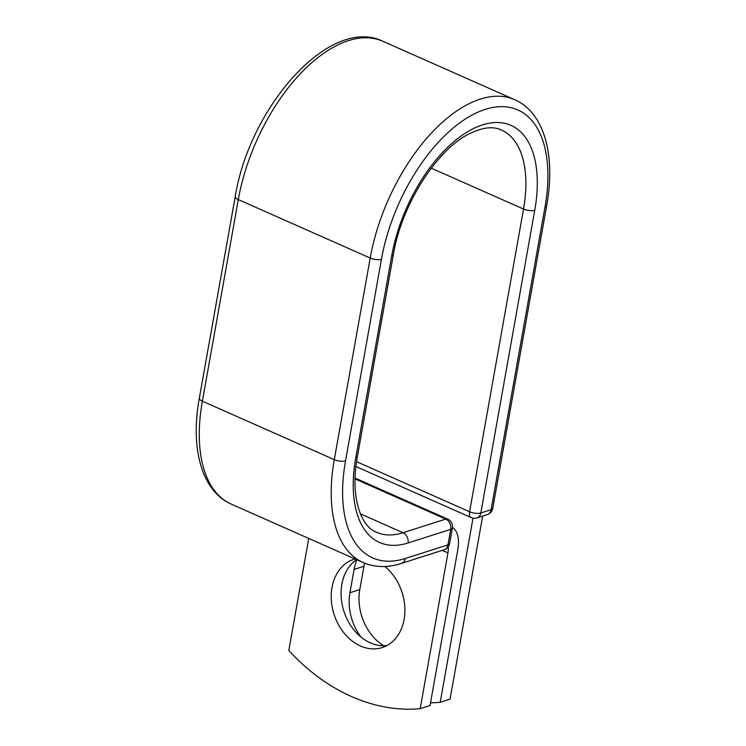 <?xml version="1.0" encoding="UTF-8"?>
<svg xmlns="http://www.w3.org/2000/svg" width="746" height="746" viewBox="0 0 746 746"><rect width="100%" height="100%" fill="white"/><g stroke="black" fill="none" stroke-linecap="round" stroke-linejoin="round"><path stroke-width="1.12" d="M383.742 645.756A46.355 35.724 72.3 0 1 359.796 589.573L363.955 566.233A46.355 35.724 72.3 0 1 364.608 563.165M361.027 637.084A46.355 35.724 72.3 0 1 349.949 592.725L354.108 569.385A46.355 35.724 72.3 0 1 356.914 559.789M355.021 558.95A46.355 35.724 -107.7 0 0 353.958 559.267A46.355 35.724 -107.7 0 0 331.383 600.754A46.355 35.724 -107.7 0 0 360.486 645.999A46.355 35.724 -107.7 0 0 382.176 647.584A46.355 35.724 -107.7 0 0 404.882 612.046A46.355 35.724 -107.7 0 0 384.805 566.494M356.588 559.64A46.355 35.724 -107.7 0 0 341.845 602.703A46.355 35.724 -107.7 0 0 370.324 642.856A46.355 35.724 -107.7 0 0 386.95 645.542M308.76 538.453L288.805 650.484A202.726 156.25 -107.7 0 0 420.194 708.7L430.041 705.557L457.792 549.746A31.63 16.626 113.9 0 0 452.468 527.525M420.194 708.7L447.945 552.898A15.405 8.103 113.9 0 0 448.104 546.967M482.662 516.101L450.052 699.161L440.215 702.303A202.726 156.25 -107.7 0 1 430.535 702.797M473.011 518.153L440.215 702.303M349.949 592.725L359.796 589.573M442.257 550.371L447.945 552.898M381.439 259.263A8.113 2.919 -169.9 0 1 370.202 258.041L238.291 199.592A8.113 2.919 -169.9 0 1 235.232 196.599C249.537 106.92 329.965 15.302 382.866 41.272L514.787 99.722C544.673 112.832 555.751 156.156 546.678 205.616A8.113 2.919 10.1 0 1 545 206.996A134.746 70.842 113.9 0 0 485.264 109.364A134.746 70.842 113.9 0 0 381.439 259.263L345.529 460.86A134.746 70.842 113.9 0 0 405.264 558.493A8.113 6.248 72.3 0 1 401.423 563.426L444.122 549.783A8.113 6.248 -107.7 0 0 447.964 544.85L450.724 529.334A8.113 6.248 -107.7 0 0 445.744 519.085L355.068 478.913M405.264 558.493L447.964 544.85A8.113 2.919 -169.9 0 0 449.633 543.48L452.402 527.963A8.113 2.919 -169.9 0 1 450.724 529.334L408.025 542.976A8.113 6.248 72.3 0 0 403.045 532.737L445.744 519.085A8.113 4.262 -66.1 0 1 447.703 519.123A8.113 8.113 0 0 1 452.402 527.963M360.402 513.835L403.045 532.737A109.746 57.694 113.9 0 1 376.543 532.271C360.383 526.424 349.967 495.726 357.455 456.216A8.113 2.919 -169.9 0 1 355.777 457.587A117.849 61.965 113.9 0 0 408.025 542.976M345.529 460.86A8.113 2.919 -169.9 0 1 334.292 459.639A142.859 75.104 113.9 0 0 363.134 562.54C374.884 567.557 387.65 567.855 401.423 563.426M514.787 99.722A142.859 75.104 113.9 0 0 370.202 258.041L334.292 459.639L202.38 401.189A142.859 75.104 113.9 0 0 231.213 504.091L363.134 562.54M382.866 41.272A142.859 75.104 113.9 0 0 238.291 199.592L202.38 401.189A8.113 2.919 -169.9 0 1 199.322 398.196C190.249 447.665 201.327 490.98 231.213 504.091M357.455 456.216L393.366 254.619A8.113 2.919 -169.9 0 1 391.687 255.99L355.777 457.587M431.272 168.176L523.524 209.048A109.746 57.694 113.9 0 0 501.368 130C492.808 125.925 481.711 127.398 468.096 134.411C436.028 150.813 401.283 205.682 393.366 254.619M356.569 461.681L469.598 511.756L523.524 209.048A8.113 2.919 10.1 0 0 534.751 210.269A117.849 61.965 113.9 0 0 482.503 124.88A117.849 61.965 113.9 0 0 391.687 255.99M355.945 466.52L471.239 517.603A8.113 4.262 -66.1 0 1 469.598 511.756A8.113 2.919 10.1 0 0 480.825 512.978L491.082 509.704A8.113 2.919 10.1 0 0 492.761 508.334L546.678 205.616M534.751 210.269L480.825 512.978A8.113 6.248 72.3 0 1 476.992 517.91L487.241 514.628A8.113 8.113 0 0 0 492.761 508.334M545 206.996L491.082 509.704A8.113 6.248 72.3 0 1 487.241 514.628M354.108 569.385L363.955 566.233M235.232 196.599L199.322 398.196M355.096 478.093L447.703 519.123M444.122 549.783A8.113 8.113 0 0 0 449.633 543.48M471.239 517.603A8.113 8.113 0 0 0 476.992 517.91"/></g></svg>
